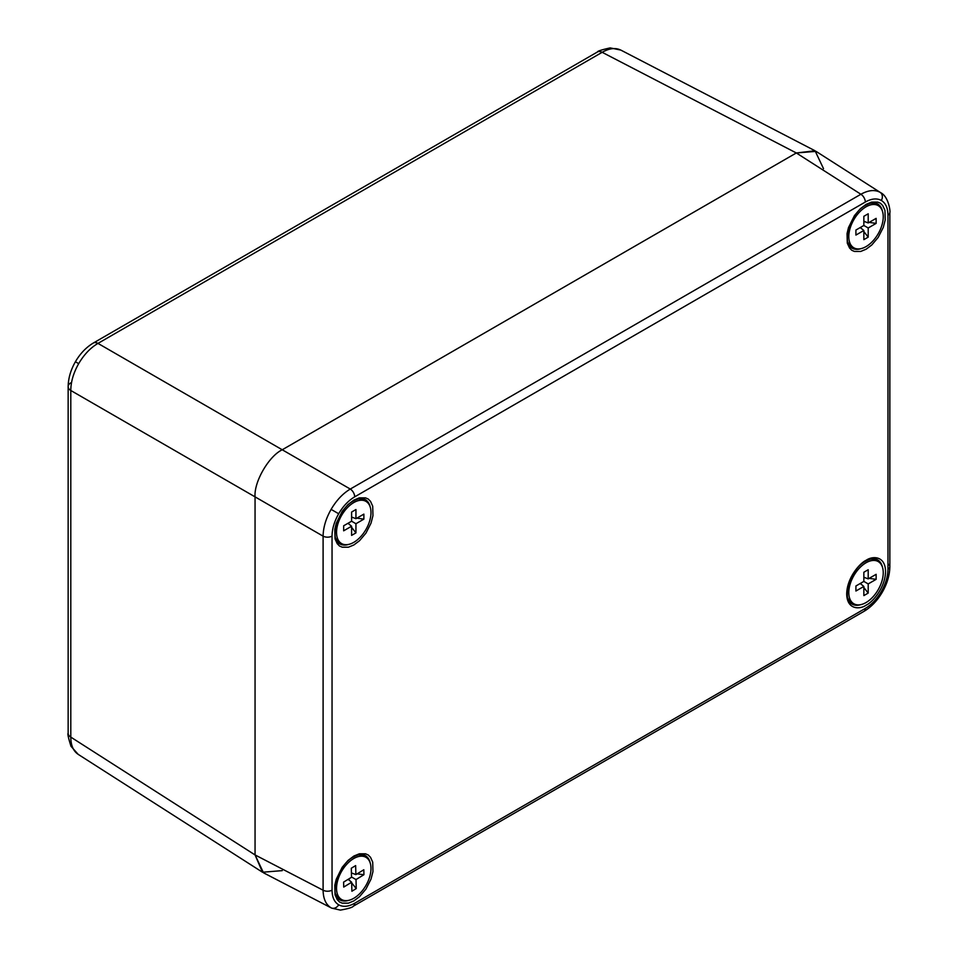 <?xml version="1.0" encoding="UTF-8"?>
<svg xmlns="http://www.w3.org/2000/svg" width="958" height="958" viewBox="0 0 958 958"><rect width="100%" height="100%" fill="white"/><g stroke="black" fill="none" stroke-linecap="round" stroke-linejoin="round"><path stroke-width="1.44" d="M78.688 363.645C84.041 354.556 90.471 347.802 97.979 343.395A9.616 5.556 -120 0 0 93.357 343.012L93.357 343.012C86.16 347.323 80.185 353.562 75.407 361.753L78.688 363.645C73.491 372.83 70.856 381.775 70.796 390.493L255.056 496.867C253.834 482.03 268.791 456.14 282.239 449.769L796.326 152.969L282.239 449.769C268.791 456.14 253.834 482.03 255.056 496.867L255.056 854.931L262.516 872.235L282.239 870.63M354.7 496.843C348.473 500.531 343.132 506.171 338.677 513.751C334.342 521.403 332.127 528.852 332.043 536.085L332.043 890.138C332.127 897.263 334.342 902.161 338.677 904.807C343.132 907.238 348.473 906.711 354.7 903.226L865.314 608.426C871.529 604.726 876.869 599.085 881.336 591.505C885.671 583.853 887.874 576.405 887.97 569.172L887.97 215.119C887.874 207.994 885.671 203.096 881.336 200.45C876.869 198.019 871.529 198.557 865.314 202.042L354.7 496.843A6.407 3.7 -120 0 0 350.281 489.059L97.979 343.395L602.163 52.307C609.575 48.104 615.958 47.457 621.311 50.367M815.042 150.777L620.808 50.079L610.186 47.9C601.636 49.792 597.409 51.145 597.529 51.936L597.529 51.936A9.616 5.556 -120 0 1 602.163 52.307L796.326 152.969L815.042 150.777L823.521 168.668M78.688 754.665C73.491 751.491 70.856 745.635 70.796 737.109A9.616 5.556 0 0 1 68.15 733.289L68.15 733.289C67.407 733.577 68.353 737.911 70.988 746.27L78.185 754.365L262.516 872.235M853.841 247.811A24.357 14.071 -60 0 1 853.841 219.681A24.357 14.071 -60 0 1 878.211 205.623A24.357 14.071 -60 0 1 881.935 225.142A24.357 14.071 -60 0 1 866.02 246.613A24.357 14.071 -60 0 1 853.841 247.811L851.578 246.505A24.357 14.071 -60 0 1 847.962 242.458M870.63 203.204A24.357 14.071 -60 0 1 875.935 204.317L878.211 205.623M868.199 222.951L876.139 218.364L876.139 223.394L868.199 227.98L868.199 237.129L863.853 239.644L863.853 230.483L855.913 235.069L855.913 230.04L863.853 225.465L863.853 216.304L868.199 213.79L868.199 222.951L863.853 221.274M863.853 230.483L860.224 227.561M868.199 227.98L863.853 225.465M860.547 227.369L861.517 228.603M863.853 231.585L868.199 237.129M876.139 223.394L869.145 222.4M865.409 221.873L863.853 221.657M853.841 603.768A24.357 14.071 -60 0 1 853.841 575.638A24.357 14.071 -60 0 1 878.211 561.568A24.357 14.071 -60 0 1 881.935 581.087A24.357 14.071 -60 0 1 866.02 602.558A24.357 14.071 -60 0 1 853.841 603.768L851.578 602.462A24.357 14.071 -60 0 1 847.962 598.415M870.63 559.149A24.357 14.071 -60 0 1 875.935 560.262L878.211 561.568M868.199 578.895L876.139 574.321L876.139 579.339L868.199 583.925L868.199 593.086L863.853 595.601L863.853 586.44L855.913 591.014L855.913 585.997L863.853 581.41L863.853 572.249L868.199 569.735L868.199 578.895L863.853 577.219M863.853 586.44L860.224 583.506M868.199 583.925L863.853 581.41M860.547 583.314L861.517 584.56M863.853 587.529L868.199 593.086M876.139 579.339L869.145 578.357M865.409 577.818L863.853 577.602M358.376 854.895A24.357 14.071 -60 0 1 363.681 856.009L365.944 857.314A24.357 14.071 -60 0 1 365.944 885.443A24.357 14.071 -60 0 1 341.587 899.514A24.357 14.071 -60 0 1 336.545 888.94A24.357 14.071 -60 0 1 346.94 864.092A24.357 14.071 -60 0 1 365.944 857.314M341.587 899.514L339.324 898.209A24.357 14.071 -60 0 1 335.707 894.161M356.005 879.564L356.244 888.581L351.897 891.239L351.658 882.222L343.73 887.072L343.599 882.114L351.526 877.277L351.299 868.247L355.646 865.589L355.885 874.606L363.812 869.756L363.932 874.714L356.005 879.564L351.526 877.001M348.568 879.085L350.053 880.917M351.682 882.941L356.244 888.581M363.932 874.714L357.118 873.852M352.34 873.241L351.418 873.133M355.885 874.606L351.418 872.894M351.658 882.222L348.113 879.36M341.587 543.569A24.357 14.071 -60 0 1 341.587 515.428A24.357 14.071 -60 0 1 365.944 501.369A24.357 14.071 -60 0 1 369.68 520.889A24.357 14.071 -60 0 1 353.765 542.36A24.357 14.071 -60 0 1 341.587 543.569L339.324 542.252A24.357 14.071 -60 0 1 335.707 538.204M358.376 498.95A24.357 14.071 -60 0 1 363.681 500.064L365.944 501.369M355.945 518.697L363.872 514.123L363.872 519.14L355.945 523.727L355.945 532.888L351.598 535.39L351.598 526.229L343.659 530.816L343.659 525.786L351.598 521.212L351.598 512.051L355.945 509.536L355.945 518.697L351.598 517.021M351.598 526.229L347.97 523.308M355.945 523.727L351.598 521.212M348.293 523.116L349.263 524.349M351.598 527.331L355.945 532.888M363.872 519.14L356.891 518.146M353.155 517.619L351.598 517.404M876.642 559.376A25.471 14.705 -60 0 1 880.151 563.124M856.165 604.678A25.471 14.705 -60 0 1 851.159 603.504M866.128 204.353L871.576 202.114L877.791 202.114C881.827 203.898 879.564 202.557 882.725 205.539L884.952 210.389L885.216 219.921L883.276 227.441L878.187 237.404L871.78 244.973L866.128 249.212L860.691 251.451L854.476 251.451C850.429 249.655 852.704 251.008 849.542 248.026L847.303 243.164L847.04 233.644L848.477 227.633L854.476 215.562L860.272 208.784L866.128 204.353M353.873 856.045L359.31 853.806L365.525 853.806C369.572 855.602 367.309 854.261 370.471 857.23L372.698 862.092L372.961 871.612L371.009 879.133L365.932 889.096L359.525 896.676L353.873 900.903L348.437 903.155L342.222 903.155C338.174 901.358 340.449 902.699 337.288 899.718L335.049 894.868L334.785 885.348L336.222 879.336L342.222 867.265L348.017 860.476L353.873 856.045M353.873 500.1L359.31 497.861L365.525 497.861C369.572 499.645 367.309 498.304 370.471 501.285L372.698 506.135L372.961 515.667L371.009 523.188L365.932 533.151L359.525 540.719L353.873 544.958L348.437 547.198L342.222 547.198C338.174 545.401 340.449 546.755 337.288 543.773L335.049 538.923L334.785 529.391L336.222 523.379L342.222 511.309L348.017 504.531L353.873 500.1M331.109 907.837L263.522 872.822L255.056 854.931L255.056 496.867L323.097 536.157L323.097 890.21C323.241 898.784 325.912 904.651 331.109 907.837A6.407 5.233 120 0 0 338.677 904.807M887.97 215.119A6.407 3.7 0 0 0 889.85 212.496C890.545 212.389 888.796 196.582 880.665 192.678L880.174 192.378C874.822 189.468 868.391 190.091 860.895 194.258L350.281 489.059C342.856 493.514 336.462 500.292 331.109 509.381C325.912 518.565 323.241 527.487 323.097 536.157A6.407 3.7 180 0 0 332.043 536.085M856.165 248.721A25.471 14.705 -60 0 1 851.159 247.559M876.642 203.431A25.471 14.705 -60 0 1 880.151 207.179M343.91 900.424A25.471 14.705 -60 0 1 338.904 899.251M364.387 855.123A25.471 14.705 -60 0 1 367.896 858.883M364.387 499.178A25.471 14.705 -60 0 1 367.896 502.926M343.91 544.467A25.471 14.705 -60 0 1 338.904 543.306M880.665 192.678L816.048 151.364L796.326 152.969L860.895 194.258A6.407 3.7 -120 0 1 865.314 202.042M70.964 382.745A9.616 5.556 0 0 0 68.15 386.661L68.15 386.661A9.616 5.556 0 0 0 70.796 390.493L70.796 737.109L255.056 854.931L323.097 890.21A6.407 3.7 180 0 0 332.043 890.138M860.931 604.606A25.543 14.753 -60 0 1 851.602 603.827C841.603 599.504 850.105 568.92 865.733 561.184C870.439 558.646 874.247 558.119 877.133 559.604A25.543 14.753 -60 0 1 882.474 567.28M866.128 560.298C860.452 562.681 846.968 577.195 846.704 593.948C846.968 610.39 860.452 609.336 866.128 605.157C871.816 602.774 885.288 588.272 885.551 571.519C885.288 555.065 871.816 556.119 866.128 560.298M860.931 248.661A25.543 14.753 -60 0 1 851.602 247.871C841.603 243.56 850.105 212.963 865.733 205.228C870.439 202.689 874.247 202.162 877.133 203.647A25.543 14.753 -60 0 1 882.474 211.335M348.676 900.364A25.543 14.753 -60 0 1 339.348 899.574C329.336 895.251 337.851 864.667 353.478 856.931C358.184 854.392 361.992 853.865 364.878 855.35A25.543 14.753 -60 0 1 370.219 863.026M348.676 544.407A25.543 14.753 -60 0 1 339.348 543.617C329.336 539.306 337.851 508.722 353.478 500.986C358.184 498.435 361.992 497.909 364.878 499.405A25.543 14.753 -60 0 1 370.219 507.081M888.09 564.011A6.407 3.7 180 0 1 889.85 566.561L889.85 566.561A6.407 3.7 180 0 1 887.97 569.172M881.336 591.505L882.354 592.092C887.228 583.554 889.719 575.039 889.85 566.561L889.85 212.496M865.314 608.426A6.407 3.7 60 0 1 863.984 611.36L863.984 611.36C871.277 607.001 877.396 600.582 882.354 592.092M354.7 903.226A6.407 3.7 60 0 1 353.37 906.16L863.984 611.36M338.677 513.751L331.109 509.381M881.336 200.45A6.407 5.233 -60 0 0 880.174 192.378M68.15 733.289L68.15 386.661C68.281 378.29 70.7 369.98 75.407 361.753M93.357 343.012L597.529 51.936M353.37 906.16C352.616 907.394 348.293 908.699 340.389 910.1L331.612 908.112"/></g></svg>
